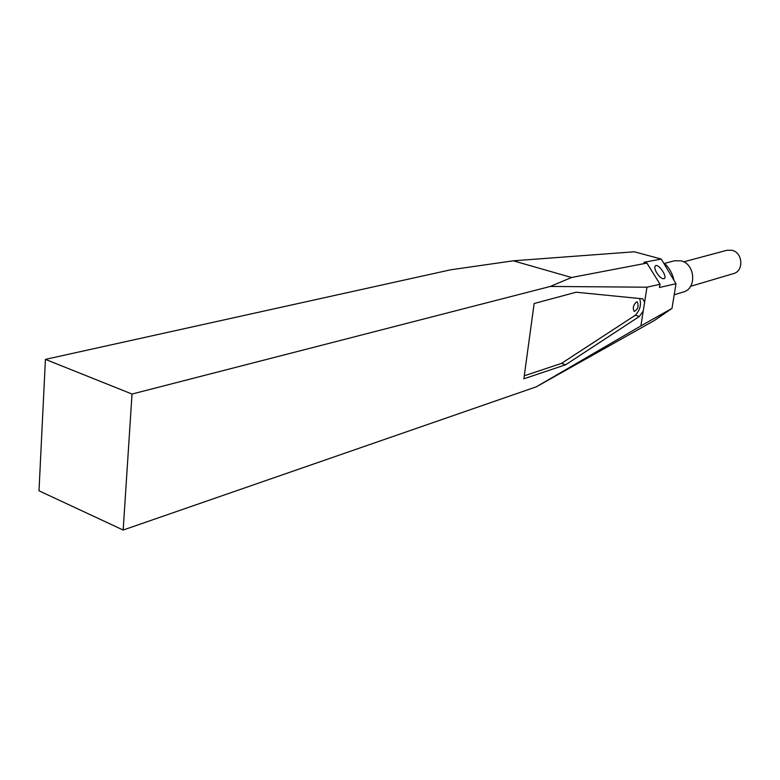 <?xml version="1.0" encoding="UTF-8"?>
<svg xmlns="http://www.w3.org/2000/svg" width="780" height="780" viewBox="0 0 780 780"><rect width="100%" height="100%" fill="white"/><g stroke="black" fill="none" stroke-linecap="round" stroke-linejoin="round"><path stroke-width="1.17" d="M664.355 264.244L665.145 264.03C669.659 268.456 672.604 273.897 673.959 280.342M664.053 263.728L665.145 264.03M663.936 263.552L674.349 260.803L681.008 260.842C695.331 263.874 696.998 288.795 683.163 292.081L674.193 294.762M690.563 286.309L733.463 273.614C744.023 271.128 742.892 252.515 732.001 250.292L726.892 250.292L683.68 261.856M565.666 364.767L523.858 378.787L534.144 303.517L576.118 292.217L642.749 298.837L644.611 302.24L643.237 310.986L639.366 316.456L565.666 364.767L561.454 363.412L524.267 375.784M639.581 298.428C641.569 304.405 640.146 310.011 635.3 315.256L561.454 363.412M636.509 301.87C633.262 304.931 632.492 308.119 634.198 311.425C637.904 309.485 638.947 306.316 637.309 301.909L636.509 301.87M646.903 263.094L643.939 262.334L661.255 259.058L675.987 283.725L659.451 287.479L660.046 284.281L646.903 263.094L571.565 277.495L550.309 286.445L646.961 287.196L644.611 302.24M550.309 286.445L132.025 394.046L45.425 359.375L39 490.805L123.172 530.039L132.025 394.046M643.237 310.986L640.897 325.904L536.338 386.802L123.172 530.039M656.682 272.795C659.773 277.407 662.347 279.318 664.384 278.528C667.524 276.266 658.027 262.977 655.337 265.873C654.342 267.101 654.791 269.412 656.682 272.795M646.961 287.196L660.046 284.281M661.255 259.058L634.286 251.784L513.308 260.812L571.565 277.495M536.338 386.802L654.42 320.482L671.99 308.402L675.987 283.725M45.425 359.375L450.665 269.802L513.308 260.812M671.99 308.402L640.897 325.904M639.366 316.456L635.3 315.256M642.749 298.837L642.213 298.681"/></g></svg>
